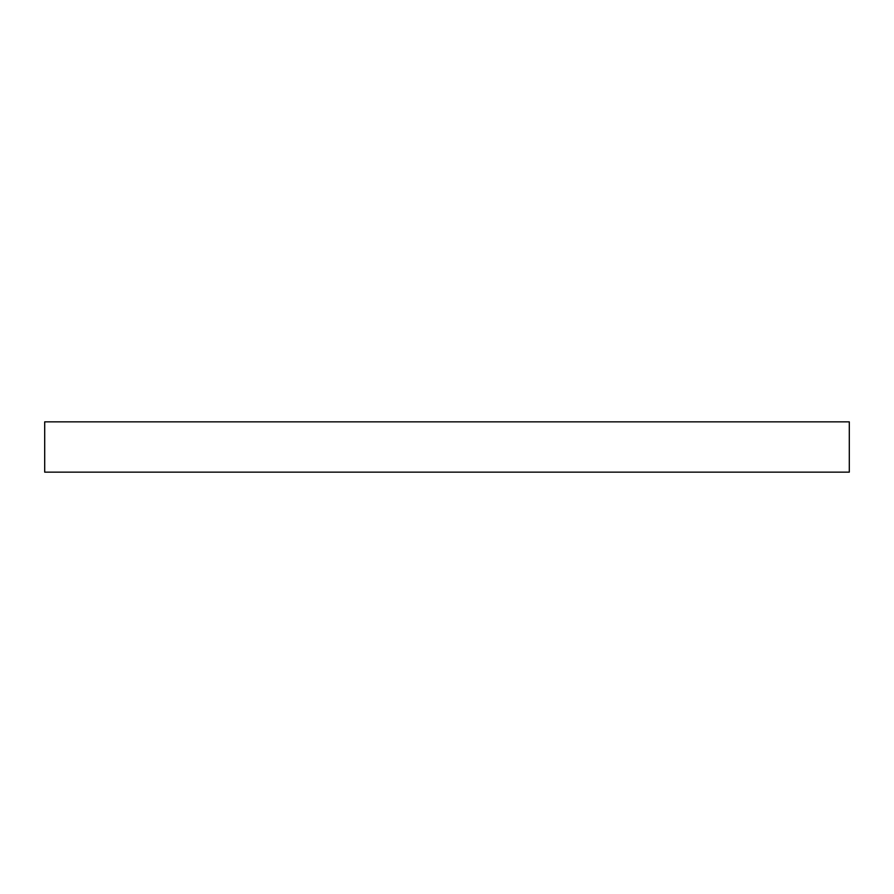 <?xml version="1.0" encoding="UTF-8"?>
<svg xmlns="http://www.w3.org/2000/svg" width="894" height="894" viewBox="0 0 894 894"><rect width="100%" height="100%" fill="white"/><g stroke="black" fill="none" stroke-linecap="round" stroke-linejoin="round"><path stroke-width="1.34" d="M44.7 472.144L44.7 421.856L849.3 421.856L849.3 472.144L44.7 472.144"/></g></svg>
